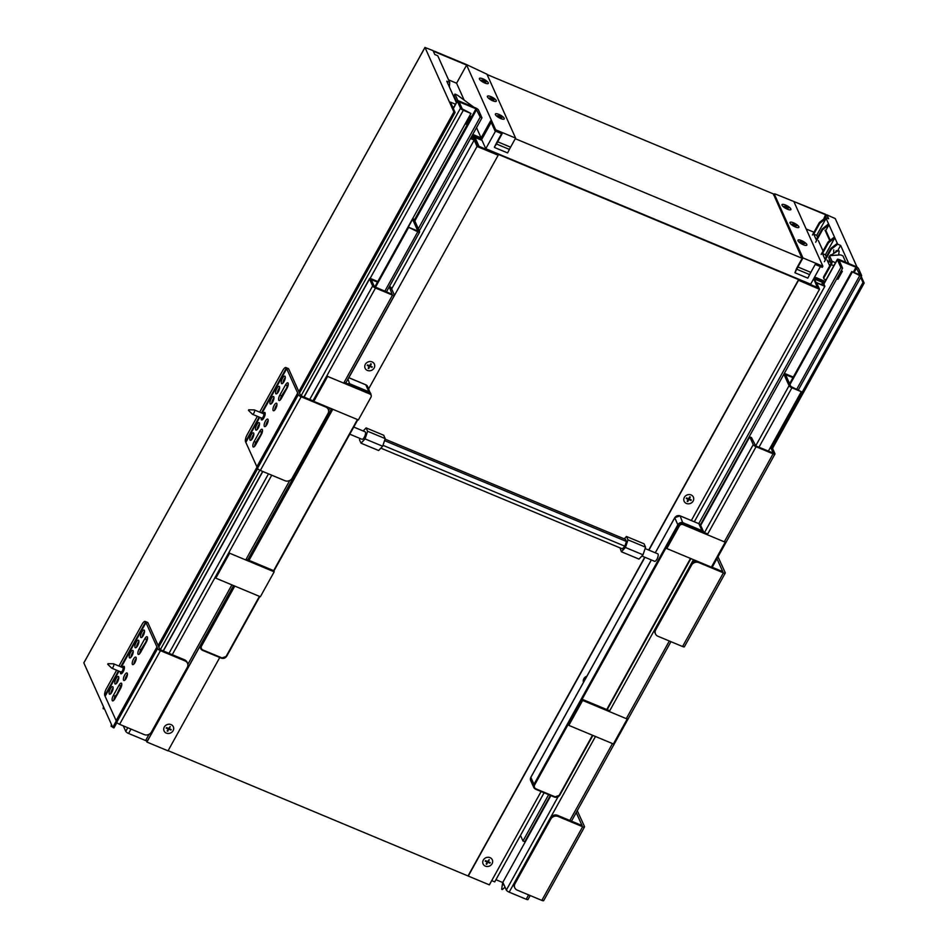 <?xml version="1.0" encoding="UTF-8"?>
<svg xmlns="http://www.w3.org/2000/svg" width="948" height="948" viewBox="0 0 948 948"><rect width="100%" height="100%" fill="white"/><g stroke="black" fill="none" stroke-linecap="round" stroke-linejoin="round"><path stroke-width="1.42" d="M684.409 646.382A2.702 0.782 -151 0 1 684.432 646.714A2.702 0.782 -151 0 1 682.56 646.512L657.924 636.25A5.415 4.835 -24.2 0 1 655.755 629.756L691.566 565.15A5.415 4.835 -24.2 0 1 698.771 562.579L723.395 572.841A2.702 0.782 29 0 0 725.267 573.042A2.702 0.782 29 0 0 725.244 572.711L718.003 556.784M721.464 571.134L722.056 570.068L722.897 571.739L711.486 566.975M716.949 558.692L722.056 570.068M696.91 561.109A5.415 4.835 155.8 0 0 691.068 564.036L691.566 565.15M655.755 629.756L655.258 628.643L691.068 564.036M655.258 628.643A5.415 4.835 155.8 0 0 655.009 632.814L655.506 633.928M722.032 571.371L722.423 570.672M543.678 900.268A2.702 0.782 -151 0 1 543.702 900.6A2.702 0.782 -151 0 1 541.829 900.399L517.205 890.125A5.415 4.835 -24.2 0 1 515.025 883.643L550.835 819.036A5.415 4.835 -24.2 0 1 558.04 816.453L582.664 826.727A2.702 0.782 29 0 0 584.537 826.929A2.702 0.782 29 0 0 584.513 826.597L577.273 810.67M580.733 825.021L581.325 823.954L582.167 825.613L557.543 815.351A5.415 4.835 155.8 0 0 550.338 817.923L550.835 819.036M576.218 812.566L581.325 823.954M515.025 883.643L514.527 882.529L550.338 817.923M514.527 882.529A5.415 4.835 155.8 0 0 514.278 886.7L514.776 887.814M581.302 825.258L581.693 824.559M823.859 284.068L837.368 259.705L840.864 267.478L842.618 268.213L839.122 260.356L856.008 267.253L859.848 274.802L851.754 271.566L859.753 275.584L796.794 389.154M837.368 259.705A2.702 0.782 -151 0 1 837.345 259.373A2.702 0.782 -151 0 1 839.217 259.574L855.641 266.412A2.702 0.782 -151 0 1 858.485 268.509L861.602 275.453A2.702 0.782 -151 0 1 861.625 275.785A2.702 0.782 -151 0 1 859.753 275.584M550.397 795.384L524.718 841.717L522.964 840.983L520.476 835.425M522.964 840.983L548.643 794.661M698.759 523.663L840.864 267.478M700.371 524.848L842.618 268.213M841.172 270.832L842.345 271.318L837.949 279.257L836.776 278.759M837.072 278.214L838.02 276.508M837.582 278.416L837.949 279.257M789.968 384.533L852.134 272.408M851.754 271.566L789.601 383.703M526.65 839.359L533.179 827.58M783.889 374.164L789.068 385.706L755.698 445.892M758.957 447.255L791.912 387.803A2.702 0.782 -151 0 1 789.068 385.706M768.342 451.165L801.297 391.714L790.822 386.44L785.584 374.697L792.966 377.624M791.912 387.803L801.297 391.714M793.275 377.079L785.679 373.915A2.702 0.782 -151 0 0 784.233 373.536M712.197 567.271L774.966 454.021A2.702 0.782 -151 0 0 774.943 453.689L771.826 446.745A2.702 0.782 -151 0 0 771.198 446.01M557.993 796.877L506.339 890.077L502.855 882.292L550.907 795.597M700.69 525.382L749.75 436.862L753.245 444.648L704.483 532.61M770.57 447.136L773.189 453.037L755.71 445.904L751.515 437.597L749.75 436.862M774.966 454.021A2.702 0.782 -151 0 1 773.094 453.819L724.722 541.095L725.22 542.209L711.391 567.141L666.823 548.56L679.396 525.891A2.702 2.417 -24.2 0 1 682.998 524.6L725.22 542.209M506.339 890.077A2.702 0.782 29 0 0 509.183 892.163L526.187 899.249A2.702 0.782 29 0 0 528.06 899.451L530.216 895.552M707.303 534.743L756.089 446.733A2.702 0.782 -151 0 1 753.245 444.648M756.089 446.733L773.094 453.819M366.106 427.904L367.611 431.269L385.208 438.604L383.691 435.239L366.106 427.904L363.179 430.985M367.611 431.269L365.063 438.912L382.66 446.247L385.208 438.604M365.063 438.912L361.01 443.178L378.608 450.513L382.66 446.247M361.01 443.178L359.505 439.801L359.956 438.438M384.544 440.607L626.438 541.474L625.502 539.388L385.03 439.114M380.859 448.143L622.35 548.845L624.862 546.202L382.968 445.323M624.862 546.202L626.438 541.474M626.474 536.485L644.059 543.82L645.576 547.186L627.979 539.85L626.474 536.485L624.222 538.855M645.576 547.186L643.028 554.817L625.443 547.482L627.979 539.85M643.028 554.817L638.976 559.083L621.39 551.748L625.443 547.482M620.039 547.873L621.39 551.748M353.746 427.05L365.122 431.79A4.065 1.398 112.6 0 1 364.305 437.206A4.065 1.398 112.6 0 1 361.994 439.291L349.788 434.196M645.114 548.548L657.746 553.822A4.065 1.398 112.6 0 1 656.928 559.237A4.065 1.398 112.6 0 1 654.618 561.311L641.903 556.014M707.729 533.973L682.465 523.438A2.702 2.417 155.8 0 0 678.863 524.718L677.844 524.765L533.973 784.316L530.856 777.372L651.371 559.96M592.5 735.245L559.308 795.111A3.389 3.022 -24.2 0 1 554.805 796.723L536.047 788.89A3.389 3.022 -24.2 0 1 534.684 784.837L666.302 547.387L666.823 548.56M666.302 547.387L678.555 525.287M609.718 710.775L582.119 699.269L582.641 700.43L627.209 719.022L613.392 743.955L568.824 725.374L582.641 700.43M669.335 641.002L626.711 717.909L627.209 719.022M568.29 724.201L568.824 725.374M772.549 448.357L864.161 283.085L861.234 276.484M857.051 267.158L835.247 218.561L826.905 214.864L828.659 218.751L825.72 217.53L837.309 243.363L830.922 248.364L824.961 259.136L822.461 253.578L828.434 242.818L834.821 237.806L825.4 254.799L826.277 256.766M830.27 255.616L838.399 250.545L839.158 251.03M829.263 258.97L829.026 261.695L830.01 260.641M830.673 255.593L830.744 254.763M830.827 262.442L829.026 261.695M848.756 263.544L840.615 245.413L837.499 251.042M825.21 217.933L826.905 214.864M838.66 255.012L839.134 251.161L838.388 250.71M825.4 254.799L822.461 253.578M830.922 248.364L831.301 249.206L824.393 261.672M837.309 243.363L837.688 244.193L831.301 249.206M821.146 254.443L828.054 241.977L834.441 236.964M835.425 252.192L836.302 250.592L837.451 251.066M828.054 241.977L828.434 242.818M840.615 245.413L837.688 244.193M860.701 277.432L862.988 282.516L771.885 446.875M864.161 283.085L862.988 282.516M825.992 279.861L824.547 279.269A1.351 1.209 -24.2 0 1 824.002 277.646L831.23 264.611L833.837 265.701M828.588 223.918L822.2 228.93L816.228 239.69L813.74 234.144L819.712 223.373L826.099 218.36L816.678 235.365L817.555 237.32M816.678 235.365L813.74 234.144M822.2 228.93L822.58 229.76L815.659 242.226M830.247 240.271L825.827 230.411L828.967 224.747L822.58 229.76M812.424 235.009L819.333 222.543L819.712 223.373M819.333 222.543L825.72 217.53M838.245 276.105L838.518 276.721M824.096 283.262L823.362 282.954L824.867 286.296L816.655 282.871L819.522 289.259L798.287 280.181L817.899 287.765M495.934 879.697L503.009 882.647L502.487 883.583A2.37 0.687 -151 0 0 502.464 883.655A2.37 0.687 -151 0 0 502.511 883.868A2.37 0.687 -151 0 0 504.206 885.314M835.508 262.703L831.989 261.233L829.701 256.138A2.702 0.782 -151 0 1 829.678 255.806A2.702 0.782 -151 0 1 830.033 255.64L840.035 254.917A2.702 0.782 -151 0 1 841.551 255.285L842.926 255.853L845.817 262.323M829.678 255.806L828.73 257.501A2.702 0.782 29 0 0 828.753 257.832L830.922 262.655L830.543 264.338L823.622 276.804A1.351 1.209 155.8 0 0 823.563 277.859L823.942 278.688M831.989 261.233A2.702 0.936 112.6 0 1 831.23 264.611M813.799 278.522L824.31 282.895M822.651 282.433L814.451 279.008L815.944 282.35L824.156 285.775L822.651 282.433L821.43 284.637M168.116 750.674L468.253 876.059L644.96 557.282M648.918 550.136L798.406 280.454M468.253 876.059L489.369 884.863L541.107 791.521M691.329 520.523L819.522 289.259M468.134 875.774L644.735 557.187M648.693 550.041L798.287 280.181M521.566 897.318L523.249 898.029M491.704 880.645L494.714 881.901L544.116 792.765M694.327 521.779L824.867 286.296M773.793 194.933L802.067 258.508L797.671 266.435A28.428 9.8 112.6 0 0 796.439 268.782L794.934 272.763L807.838 278.143L809.639 274.6A27.077 9.326 112.6 0 1 810.824 272.372L815.221 264.445L822.26 267.372L822.888 266.246L802.956 257.927L797.92 266.992A27.077 9.326 -67.4 0 0 796.747 269.22L794.934 272.763M773.663 195.181L774.279 193.878L775.215 193.984L825.732 214.367L823.646 219.166M824.523 282.516L814.012 278.131M825.151 281.378L814.64 277.006M774.291 194.044L802.956 257.927M825.992 214.923L793.855 201.521L822.888 266.246M833.707 253.128L833.719 249.845M829.749 240.65L825.08 230.246M818.349 240.579L823.042 251.03M827.083 260.025L829.701 265.855M806.179 228.989L813.965 232.236M280.335 399.89A4.065 1.398 112.6 0 1 281.615 395.837L286.723 387.922L287.268 385.635A4.065 1.398 112.6 0 1 288.275 384.189M285.514 384.912L279.85 395.103A4.065 1.398 -67.4 0 0 279.044 400.518A4.065 1.398 -67.4 0 0 281.355 398.444L287.007 388.242A4.065 1.398 -67.4 0 0 287.825 382.826A4.065 1.398 -67.4 0 0 285.514 384.912L287.268 385.635M259.752 431.376L254.1 441.578A4.065 1.398 -67.4 0 0 253.282 446.994A4.065 1.398 -67.4 0 0 255.593 444.908L261.245 434.705A4.065 1.398 -67.4 0 0 262.063 429.29A4.065 1.398 -67.4 0 0 259.752 431.376L261.506 432.11A4.065 1.398 112.6 0 1 262.525 430.665M254.574 446.354A4.065 1.398 112.6 0 1 255.853 442.313L260.961 434.397L261.506 432.11M288.216 384.805A4.74 1.635 -67.4 0 0 286.723 387.922M257.358 416.326L247.049 434.942A5.415 1.86 -67.4 0 0 245.532 441.697L256.861 466.736L297.696 393.076L286.367 368.025A5.415 1.86 -67.4 0 0 285.941 367.563A5.415 1.86 -67.4 0 0 282.86 370.336L259.669 412.155M245.899 442.301L259.74 417.321M262.051 413.15L286.734 368.63M285.147 376.51A4.065 1.398 -67.4 0 0 284.827 376.155A4.065 1.398 -67.4 0 0 281.971 379.366A4.065 1.398 -67.4 0 0 281.698 383.656A4.065 1.398 -67.4 0 0 284.293 381.025A4.065 1.398 -67.4 0 0 285.147 376.51M273.842 396.904A4.065 1.398 -67.4 0 0 273.522 396.56A4.065 1.398 -67.4 0 0 270.666 399.772A4.065 1.398 -67.4 0 0 270.393 404.061A4.065 1.398 -67.4 0 0 272.988 401.419A4.065 1.398 -67.4 0 0 273.842 396.904M259.397 422.974A4.065 1.398 -67.4 0 0 259.065 422.63A4.065 1.398 -67.4 0 0 256.221 425.842A4.065 1.398 -67.4 0 0 255.948 430.119A4.065 1.398 -67.4 0 0 258.543 427.489A4.065 1.398 -67.4 0 0 259.397 422.974M253.732 433.177A4.065 1.398 -67.4 0 0 253.412 432.833A4.065 1.398 -67.4 0 0 250.556 436.033A4.065 1.398 -67.4 0 0 250.284 440.322A4.065 1.398 -67.4 0 0 252.879 437.692A4.065 1.398 -67.4 0 0 253.732 433.177M261.198 417.926A4.065 1.398 -67.4 0 0 261.601 419.928A4.065 1.398 -67.4 0 0 264.196 417.286A4.065 1.398 -67.4 0 0 265.049 412.771A4.065 1.398 -67.4 0 0 264.729 412.427A4.065 1.398 -67.4 0 0 263.023 413.553M279.494 386.701A4.065 1.398 -67.4 0 0 279.174 386.357A4.065 1.398 -67.4 0 0 276.318 389.569A4.065 1.398 -67.4 0 0 276.046 393.858A4.065 1.398 -67.4 0 0 278.641 391.228A4.065 1.398 -67.4 0 0 279.494 386.701M268.035 419.443A4.065 1.398 -67.4 0 0 267.715 419.099A4.065 1.398 -67.4 0 0 264.859 422.298A4.065 1.398 -67.4 0 0 264.587 426.588A4.065 1.398 -67.4 0 0 267.182 423.957A4.065 1.398 -67.4 0 0 268.035 419.443M276.828 403.575A4.065 1.398 -67.4 0 0 276.508 403.22A4.065 1.398 -67.4 0 0 273.652 406.431A4.065 1.398 -67.4 0 0 273.38 410.721A4.065 1.398 -67.4 0 0 275.975 408.09A4.065 1.398 -67.4 0 0 276.828 403.575M262.466 431.269A4.74 1.635 -67.4 0 0 260.961 434.397M285.941 367.563L288.287 368.535A5.415 1.86 112.6 0 1 288.69 368.95L300.67 395.671L313.693 401.099M283.334 394.036A4.74 1.635 -67.4 0 0 280.727 399.416M276.911 405.199A4.74 1.635 -67.4 0 0 275.074 409.619M285.229 378.134A4.74 1.635 -67.4 0 0 283.393 382.542M273.925 398.539A4.74 1.635 -67.4 0 0 272.076 402.947M259.468 424.609A4.74 1.635 -67.4 0 0 257.631 429.017M253.815 434.812A4.74 1.635 -67.4 0 0 251.978 439.22M279.577 388.336A4.74 1.635 -67.4 0 0 277.74 392.745M268.118 421.066A4.74 1.635 -67.4 0 0 266.281 425.486M257.572 440.512A4.74 1.635 -67.4 0 0 254.965 445.88M274.683 410.081A4.065 1.398 112.6 0 1 276.97 404.595M265.89 425.948A4.065 1.398 112.6 0 1 268.177 420.462M283.002 383.016A4.065 1.398 112.6 0 1 285.289 377.529M277.349 393.219A4.065 1.398 112.6 0 1 279.636 387.732M271.697 403.421A4.065 1.398 112.6 0 1 273.984 397.935M257.24 429.491A4.065 1.398 112.6 0 1 259.527 423.993M251.587 439.682A4.065 1.398 112.6 0 1 253.874 434.196M256.861 466.736L257.489 468.359A2.702 0.782 29 0 0 260.333 470.445L284.969 480.719A5.415 4.835 155.8 0 0 292.174 478.148L327.984 413.541A5.415 4.835 155.8 0 0 325.804 407.048L301.168 396.774A2.702 0.782 -151 0 1 298.324 394.688L297.696 393.076M326.468 406.633A5.415 4.835 -24.2 0 1 327.735 408.256L328.233 409.37M245.532 441.697L259.171 417.084M261.482 412.913L286.367 368.025L288.725 369.009M256.991 467.246L297.826 393.574M139.605 653.765A4.065 1.398 112.6 0 1 140.885 649.724L145.992 641.808L146.537 639.521A4.065 1.398 112.6 0 1 147.556 638.075M144.783 638.786L139.119 648.989A4.065 1.398 -67.4 0 0 138.313 654.404A4.065 1.398 -67.4 0 0 140.624 652.319L146.276 642.116A4.065 1.398 -67.4 0 0 147.094 636.712A4.065 1.398 -67.4 0 0 144.783 638.786L146.537 639.521M119.021 685.262L113.369 695.453A4.065 1.398 -67.4 0 0 112.551 700.868A4.065 1.398 -67.4 0 0 114.862 698.795L120.515 688.592A4.065 1.398 -67.4 0 0 121.332 683.176A4.065 1.398 -67.4 0 0 119.021 685.262L120.775 685.996A4.065 1.398 112.6 0 1 121.794 684.551M113.855 700.24A4.065 1.398 112.6 0 1 115.123 696.188L116.841 694.398L120.775 685.996M147.497 638.679A4.74 1.635 -67.4 0 0 145.992 641.808M116.628 670.2L106.318 688.817A5.415 1.86 -67.4 0 0 104.801 695.583L116.13 720.622L156.965 646.951L145.637 621.912A5.415 1.86 -67.4 0 0 145.21 621.438A5.415 1.86 -67.4 0 0 142.129 624.222L118.95 666.041M105.169 696.188L119.01 671.196M121.32 667.025L146.004 622.516M144.416 630.384A4.065 1.398 -67.4 0 0 144.096 630.041A4.065 1.398 -67.4 0 0 141.24 633.252A4.065 1.398 -67.4 0 0 140.968 637.542A4.065 1.398 -67.4 0 0 143.563 634.899A4.065 1.398 -67.4 0 0 144.416 630.384M133.111 650.79A4.065 1.398 -67.4 0 0 132.791 650.447A4.065 1.398 -67.4 0 0 129.935 653.646A4.065 1.398 -67.4 0 0 129.663 657.936A4.065 1.398 -67.4 0 0 132.258 655.305A4.065 1.398 -67.4 0 0 133.111 650.79M118.666 676.86A4.065 1.398 -67.4 0 0 118.346 676.505A4.065 1.398 -67.4 0 0 115.49 679.716A4.065 1.398 -67.4 0 0 115.218 684.006A4.065 1.398 -67.4 0 0 117.813 681.375A4.065 1.398 -67.4 0 0 118.666 676.86M113.013 687.063A4.065 1.398 -67.4 0 0 112.682 686.707A4.065 1.398 -67.4 0 0 109.826 689.919A4.065 1.398 -67.4 0 0 109.565 694.209A4.065 1.398 -67.4 0 0 112.16 691.578A4.065 1.398 -67.4 0 0 113.013 687.063M120.467 671.812A4.065 1.398 -67.4 0 0 120.87 673.803A4.065 1.398 -67.4 0 0 123.465 671.172A4.065 1.398 -67.4 0 0 124.318 666.657A4.065 1.398 -67.4 0 0 123.998 666.314A4.065 1.398 -67.4 0 0 122.292 667.439M138.763 640.587A4.065 1.398 -67.4 0 0 138.444 640.244A4.065 1.398 -67.4 0 0 135.588 643.455A4.065 1.398 -67.4 0 0 135.315 647.733A4.065 1.398 -67.4 0 0 137.91 645.102A4.065 1.398 -67.4 0 0 138.763 640.587M127.305 673.329A4.065 1.398 -67.4 0 0 126.985 672.973A4.065 1.398 -67.4 0 0 124.129 676.185A4.065 1.398 -67.4 0 0 123.856 680.474A4.065 1.398 -67.4 0 0 126.451 677.844A4.065 1.398 -67.4 0 0 127.305 673.329M136.097 657.462A4.065 1.398 -67.4 0 0 135.777 657.106A4.065 1.398 -67.4 0 0 132.921 660.318A4.065 1.398 -67.4 0 0 132.661 664.607A4.065 1.398 -67.4 0 0 135.256 661.977A4.065 1.398 -67.4 0 0 136.097 657.462M121.735 685.155A4.74 1.635 -67.4 0 0 120.23 688.284M145.21 621.438L147.556 622.421A5.415 1.86 112.6 0 1 147.959 622.836L159.939 649.546L184.576 659.82A5.415 4.835 -24.2 0 1 187.005 662.131L187.503 663.245A5.415 4.835 155.8 0 0 185.073 660.934L160.449 650.66A2.702 0.782 -151 0 1 157.593 648.574L156.965 646.951M142.603 647.922A4.74 1.635 -67.4 0 0 139.996 653.302M136.18 659.085A4.74 1.635 -67.4 0 0 134.343 663.493M144.499 632.02A4.74 1.635 -67.4 0 0 142.662 636.428M133.194 652.425A4.74 1.635 -67.4 0 0 131.357 656.834M118.737 678.484A4.74 1.635 -67.4 0 0 116.9 682.904M113.085 688.686A4.74 1.635 -67.4 0 0 111.248 693.095M138.846 642.223A4.74 1.635 -67.4 0 0 137.01 646.631M127.388 674.952A4.74 1.635 -67.4 0 0 125.551 679.361M116.841 694.398A4.74 1.635 -67.4 0 0 114.234 699.766M133.952 663.967A4.065 1.398 112.6 0 1 136.239 658.481M125.16 679.835A4.065 1.398 112.6 0 1 127.447 674.348M142.271 636.902A4.065 1.398 112.6 0 1 144.558 631.415M136.619 647.105A4.065 1.398 112.6 0 1 138.906 641.606M130.966 657.296A4.065 1.398 112.6 0 1 133.253 651.809M116.509 683.366A4.065 1.398 112.6 0 1 118.796 677.879M110.857 693.569A4.065 1.398 112.6 0 1 113.144 688.082M116.13 720.622L116.758 722.246A2.702 0.782 29 0 0 119.602 724.331L144.238 734.605A5.415 4.835 155.8 0 0 151.443 732.022L187.254 667.416A5.415 4.835 155.8 0 0 187.503 663.245M104.801 695.583L118.441 670.959M120.752 666.788L145.637 621.912L147.995 622.883M116.26 721.132L157.095 647.46M466.76 121.024L470.137 116.106L467.293 121.237L467.672 122.079L470.812 116.391L466.724 123.773L465.515 123.264M301.049 395.826L460.491 108.191L457.374 101.246A2.702 0.782 29 0 1 457.351 100.903A2.702 0.782 29 0 1 459.223 101.104L475.635 107.953A2.702 0.782 29 0 1 478.479 110.039L481.975 117.825L480.209 117.09L476.014 108.783L459.128 101.886L462.245 108.913L470.955 113.452L463.335 110.276L370.087 278.499M460.491 108.191A2.702 0.782 29 0 0 463.335 110.276M419.289 230.909L481.975 117.825M418.317 228.741L480.209 117.09M465.207 123.821L467.103 124.603L471.5 116.675L469.604 115.881M466.724 123.773L467.103 124.603M309.735 399.452L372.659 285.941L369.542 278.996A2.702 0.782 29 0 1 369.519 278.665A2.702 0.782 29 0 1 371.391 278.866L377.802 281.544L470.955 113.452M476.014 108.783L414.383 219.972L419.62 231.644A2.702 0.782 29 0 1 419.644 231.987L386.429 291.913M384.817 291.237L417.772 231.786A2.702 0.782 29 0 0 419.644 231.987M417.772 231.786L408.019 227.034L417.867 231.004L412.427 219.035M375.432 287.327L408.387 227.864M374.78 287.007L408.019 227.034M414.383 219.983A2.702 0.782 29 0 0 412.724 218.502M147.45 740.412A2.702 0.782 -151 0 1 147.473 740.744A2.702 0.782 -151 0 1 145.601 740.542L128.596 733.456A2.702 0.782 -151 0 1 125.752 731.37L123.287 725.86M389.379 286.592L390.86 287.208L394.356 294.982A2.702 0.782 29 0 1 394.38 295.326L345.759 383.028M372.659 285.941A2.702 0.782 29 0 0 375.503 288.026L312.994 400.803M343.721 383.122L392.508 295.124A2.702 0.782 29 0 0 394.38 295.326M392.508 295.124L375.503 288.026M377.505 282.089L371.296 279.648L374.413 286.675L392.128 294.283L389.249 286.806M344.148 382.352L369.317 392.851A2.702 2.417 -24.2 0 1 370.538 394.013L371.059 395.174A2.702 2.417 155.8 0 0 369.85 394.013L327.629 376.415L313.8 401.348L358.368 419.928L370.929 397.259A2.702 2.417 155.8 0 0 371.059 395.174M313.302 400.234L313.8 401.348M327.119 375.301L327.629 376.415M246.148 559.166L273.664 570.637L274.185 571.81L229.617 553.217L215.788 578.162L260.356 596.742L274.185 571.81M229.12 552.115L229.617 553.217M215.291 577.048L215.788 578.162M434.492 51.678L466.629 65.08L495.662 129.793L515.605 138.1L486.94 74.217L466.38 64.523L434.243 51.121L433.971 52.626M501.622 133.668L497.427 141.24A28.428 9.8 -67.4 0 0 496.183 143.575L494.382 147.118L496.491 144.013A27.077 9.326 112.6 0 1 497.676 141.797L502.073 133.858L495.034 130.919L490.554 120.929L481.122 137.922L476.524 127.66M494.69 147.556L507.595 152.936L509.396 149.393A27.077 9.326 -67.4 0 1 510.581 147.177L515.605 138.1M495.662 129.793L495.034 130.919M472.756 134.438L481.122 137.922M472.128 135.576L480.494 139.06A1.351 1.209 155.8 0 0 482.295 138.42L491.194 122.363M433.722 52.069L434.243 51.121M466.629 65.08L456.581 83.211L448.57 79.869M464.153 100.085L456.581 83.211M298.916 391.524L453.902 111.923L424.988 47.483L83.91 662.794M116.9 722.483L113.938 727.934L112.753 727.365L83.839 662.925M424.988 47.483L433.07 50.635L434.812 54.522L437.751 55.742L449.708 82.405L446.781 81.184L456.403 102.621M449.708 82.405L449.388 87.003M453.902 111.923L455.076 112.409L450.454 102.135L455.502 104.233M466.452 121.569L467.672 122.079M473.81 107.195A2.702 0.782 29 0 0 473.526 106.97L458.121 95.665A2.702 0.782 29 0 0 456.32 94.646L454.945 94.065L453.997 95.772L456.77 101.946M457.943 100.749L454.945 94.065M470.492 138.527L474.178 140.055L477.045 146.442L498.162 155.247L478.1 146.656L473.858 137.211L474.901 137.65M476.18 137.934L471.926 135.955M471.82 136.133L473.147 136.69L474.64 140.02L470.599 138.337M219.758 657.509L168.009 750.852L146.904 742.047L199.815 646.583M348.852 377.707L477.045 146.442M368.665 388.858L498.162 155.247M146.904 742.047L146.336 740.803M473.147 136.69L471.926 138.894M391.643 288.95L474.178 140.055M817.638 288.251L813.716 278.688M478.681 146.904L479.001 146.336L817.946 287.682M474.427 138.491L475.007 137.448L479.001 146.336M482.046 140.387L475.007 137.448M820.411 266.601L810.659 284.187L485.779 148.718L495.531 131.132M774.078 194.222L487.082 74.548M801.949 258.223L515.285 138.692M481.466 139.095L485.779 148.718M483.314 860.061A5.072 4.539 155.8 0 0 489.571 866.022A5.072 4.539 155.8 0 0 487.995 857.265A5.072 4.539 155.8 0 0 483.314 860.061M487.272 862.052L485.21 861.199L485.53 860.63L487.58 861.483L489.263 859.741L488.173 861.732L490.223 862.585L489.903 863.154L487.734 862.016L486.751 864.28L486.17 864.031L487.272 862.052L485.317 861.009M489.903 863.154L487.853 862.301M489.038 859.646L488.173 861.732M487.734 862.016L486.265 863.853M586.883 676.22A5.072 4.539 155.8 0 0 583.494 682.335M790.857 208.939A5.072 1.469 29 0 0 786.342 205.396A5.072 1.469 29 0 0 782.017 204.649A5.072 1.469 29 0 0 785.75 208.394A5.072 1.469 29 0 0 790.905 209.567A5.072 1.469 29 0 0 790.857 208.939M786.425 207.565L788.748 207.956L786.556 207.849M786.816 207.375L787.255 208.347L784.174 206.273L786.105 206.854L785.667 205.882L786.686 207.091M798.832 226.726A5.072 1.469 29 0 0 794.317 223.171A5.072 1.469 29 0 0 789.992 222.424A5.072 1.469 29 0 0 793.725 226.169A5.072 1.469 29 0 0 798.88 227.342A5.072 1.469 29 0 0 798.832 226.726M794.4 225.351L796.723 225.731L794.531 225.624M794.791 225.15L795.23 226.122L792.149 224.048L794.08 224.629L793.642 223.657L794.661 224.866M501.67 889.271L502.262 889.568L501.67 889.271M173.105 730.695A5.072 4.539 -24.2 0 1 164.075 730.944A5.072 4.539 -24.2 0 1 173.342 726.784A5.072 4.539 -24.2 0 1 173.105 730.695M166.303 727.981L168.258 729.024L167.156 731.003L167.737 731.252L168.72 728.988L170.984 729.462M168.839 729.273L170.77 729.841M170.024 726.618L169.159 728.704L170.249 726.713L168.566 728.455L166.516 727.602L166.196 728.171L168.258 729.024M167.251 730.825L168.72 728.988M170.889 730.126L171.209 729.557L169.159 728.704M479.463 79.099A5.072 1.469 -151 0 1 479.427 78.471A5.072 1.469 -151 0 1 484.582 79.644A5.072 1.469 -151 0 1 488.303 83.388A5.072 1.469 -151 0 1 483.978 82.642A5.072 1.469 -151 0 1 479.463 79.099M483.409 80.853L481.584 80.094L484.653 82.168L484.227 81.184L486.051 81.955M486.146 81.765L483.077 79.691L483.516 80.663M107.728 664.275L108.001 663.683L107.728 664.275M108.001 663.683L113.523 663.801A2.37 0.818 112.6 0 1 113.63 663.825A2.37 0.818 112.6 0 1 113.476 666.325A2.37 0.818 112.6 0 1 111.805 668.198A2.37 0.818 112.6 0 1 111.722 668.139A2.37 0.818 112.6 0 1 111.627 667.996M120.858 671.848A2.37 0.818 -67.4 0 0 121.048 672.049A2.37 0.818 -67.4 0 0 122.719 670.177A2.37 0.818 -67.4 0 0 122.873 667.676L113.63 663.825M121.403 673.767L120.787 671.942A2.5 0.865 -67.4 0 0 122.41 670.911A2.5 0.865 -67.4 0 0 123.122 667.759A2.5 0.865 -67.4 0 0 122.612 667.57L124.342 666.717M248.459 410.389L248.732 409.797L248.459 410.389M248.732 409.797L254.254 409.915A2.37 0.818 112.6 0 1 254.36 409.939A2.37 0.818 112.6 0 1 254.206 412.439A2.37 0.818 112.6 0 1 252.535 414.312A2.37 0.818 112.6 0 1 252.452 414.252A2.37 0.818 112.6 0 1 252.358 414.11M261.589 417.961A2.37 0.818 -67.4 0 0 261.778 418.163A2.37 0.818 -67.4 0 0 263.449 416.291A2.37 0.818 -67.4 0 0 263.603 413.79L254.36 409.939M262.134 419.881L261.518 418.056A2.5 0.865 -67.4 0 0 263.141 417.025A2.5 0.865 -67.4 0 0 263.852 413.885A2.5 0.865 -67.4 0 0 263.343 413.684L265.073 412.83M684.361 497.368A5.072 4.539 155.8 0 0 690.618 503.341A5.072 4.539 155.8 0 0 689.03 494.572A5.072 4.539 155.8 0 0 684.361 497.368M688.307 499.359L686.257 498.506L686.565 497.937L688.627 498.802L689.717 496.811L690.31 497.06L689.208 499.039L691.258 499.892L690.95 500.461L688.769 499.335L687.798 501.587L687.205 501.35L688.189 499.086L686.364 498.328M690.95 500.461L688.9 499.608M690.085 496.965L689.208 499.039M688.769 499.335L687.312 501.16M374.14 368.002A5.072 4.539 -24.2 0 1 365.11 368.251A5.072 4.539 -24.2 0 1 374.377 364.091A5.072 4.539 -24.2 0 1 374.14 368.002M367.35 365.3L369.175 366.058L368.191 368.322L368.784 368.559L369.756 366.295L372.019 366.769M369.886 366.58L371.806 367.16M371.071 363.937L370.194 366.011L371.296 364.032L370.715 363.783L369.613 365.762L367.563 364.909L367.243 365.478L369.293 366.331M368.298 368.132L369.756 366.295M371.936 367.433L372.244 366.864L370.194 366.011M487.45 96.874A5.072 1.469 -151 0 1 487.402 96.246A5.072 1.469 -151 0 1 492.557 97.419A5.072 1.469 -151 0 1 496.278 101.163A5.072 1.469 -151 0 1 491.953 100.417A5.072 1.469 -151 0 1 487.45 96.874M491.384 98.628L489.559 97.869L492.628 99.943L492.202 98.971L494.026 99.73M494.121 99.54L491.052 97.466L491.491 98.45M111.71 726.654L111.117 726.381L111.71 726.654M103.735 708.879L103.142 708.606L103.735 708.879M806.807 244.501A5.072 1.469 29 0 0 802.292 240.946A5.072 1.469 29 0 0 797.967 240.2A5.072 1.469 29 0 0 801.7 243.944A5.072 1.469 29 0 0 806.855 245.129A5.072 1.469 29 0 0 806.807 244.501M802.375 243.126L804.698 243.506L802.506 243.399M802.766 242.925L803.205 243.897L802.612 243.648L800.005 241.55L802.055 242.404L801.617 241.432L802.209 241.669L802.648 242.641M495.425 114.649A5.072 1.469 -151 0 1 495.377 114.021A5.072 1.469 -151 0 1 500.532 115.194A5.072 1.469 -151 0 1 504.253 118.938A5.072 1.469 -151 0 1 499.928 118.192A5.072 1.469 -151 0 1 495.425 114.649M499.359 116.403L497.534 115.644L500.615 117.718L500.177 116.746L502.002 117.505M502.096 117.315L499.608 115.49L499.027 115.253L499.466 116.225M698.771 562.579L698.38 561.714M682.56 646.512L723.395 572.841M558.04 816.453L557.543 815.351M541.829 900.399L582.664 826.727M853.271 272.206L856.008 267.253M856.719 267.774L854.077 272.538M612.479 743.576L569.855 820.482M528.605 894.888L526.187 899.249M509.183 892.163L595.474 736.489M609.291 711.545L693.486 559.676M678.863 524.718L679.396 525.891M682.465 523.438L682.998 524.6M700.714 525.453L698.842 523.663L702.018 530.655L683.247 522.834A4.065 3.626 155.8 0 0 677.844 524.765L674.727 517.738L655.293 552.791L674.727 517.821A4.065 3.626 -24.2 0 1 680.131 515.89L698.901 523.711A4.065 3.626 -24.2 0 1 700.714 525.453L703.807 532.326M530.927 777.253L530.856 777.372A4.065 3.626 -24.2 0 0 530.667 780.5L530.856 777.289L651.335 559.936M698.842 523.663L680.072 515.831L683.058 523.675M703.795 532.326A4.065 3.626 155.8 0 0 702.018 530.655L701.828 531.508M530.667 780.5L533.783 787.444A4.065 3.626 155.8 0 1 533.973 784.316L534.684 784.837M559.308 795.111L592.856 735.399M690.902 558.597L607.147 709.708L690.867 558.585M690.511 558.431L606.744 709.542M554.805 796.723L535.739 789.246M554.509 797.067A4.065 3.626 155.8 0 0 559.699 795.206M536.047 788.89L535.608 789.186A4.065 3.626 155.8 0 1 533.783 787.444L535.656 789.246L554.426 797.067L559.782 795.159L592.903 735.411M772.525 448.309L864.09 283.12M828.753 257.832L829.701 256.138M824.002 277.646L823.622 276.804M809.639 274.6L796.747 269.22M810.824 272.372L797.92 266.992M279.85 395.103L281.615 395.837M254.1 441.578L255.853 442.313M325.804 407.048L325.413 406.194M260.333 470.445L301.168 396.774M257.489 468.359L298.324 394.688M139.119 648.989L140.885 649.724M113.369 695.453L115.123 696.188M185.073 660.934L184.576 659.82M119.602 724.331L160.449 650.66M116.758 722.246L157.593 648.574M457.374 101.246L453.334 108.534M160.319 649.7L259.811 470.208M414.833 220.967L476.726 109.316M408.256 227.141L412.629 219.249M369.542 278.996L304.083 397.082M262.833 471.488L163.352 650.968M125.752 731.37L127.767 727.732M169.005 653.326L268.497 473.846M271.744 475.209L172.263 654.689M131.014 729.083L128.596 733.456M145.601 740.542L149.049 734.321M187.834 664.37L231.893 584.869M245.722 559.936L289.78 480.446M328.565 410.484L329.904 408.055M369.317 392.851L369.85 394.013M234.784 586.077L201.592 645.944A3.389 3.022 155.8 0 0 202.955 649.996L221.725 657.817A3.389 3.022 155.8 0 0 226.228 656.217L259.408 596.351M365.679 384.758L348.722 377.695M348.734 377.659L365.75 384.758L367.634 386.559A4.065 3.626 155.8 0 0 365.81 384.817L368.926 391.761A4.065 3.626 -24.2 0 1 371.024 395.091M347.537 383.762A4.065 3.626 -24.2 0 1 350.156 383.94L368.926 391.761L368.736 392.602M347.963 379.046L349.966 384.781M357.775 419.68L273.853 571.087L357.823 419.703M259.776 596.493L226.228 656.217M273.664 570.637L357.42 419.537M201.592 645.944L200.881 645.422L233.966 585.734M332.784 409.263L249.028 560.375M248.222 560.031L331.978 408.92M202.955 649.996L202.517 650.292A4.065 3.626 -24.2 0 1 200.881 645.422L200.632 644.853M221.725 657.817L202.647 650.34M226.619 656.3A4.065 3.626 -24.2 0 1 221.417 658.161M496.491 144.013L509.396 149.393M497.676 141.797L510.581 147.177M112.753 727.365L116.248 721.061M158.186 645.41L256.979 467.174M453.843 107.243L452.504 106.674M455.004 112.539L299.556 392.97M257.631 468.596L158.826 646.844M684.432 646.714L725.267 573.042M543.702 900.6L584.537 826.929M823.776 283.867L837.345 259.373M798.406 389.829L861.625 275.785M571.466 821.158L670.947 641.678M674.727 517.738L680.072 515.831M774.279 193.878L773.651 195.015M457.351 100.903L453.239 108.321M331.516 408.73L247.748 559.841M233.504 585.544L147.473 740.744M369.519 278.665L303.917 397.022M262.667 471.417L163.186 650.897M367.634 386.559L371.035 395.126M259.811 596.517L226.691 656.265L221.334 658.173L202.576 650.34L199.755 646.429M455.076 112.492L299.58 393.017M257.666 468.632L158.849 646.903M116.936 722.518L113.938 727.934M424.977 47.4L83.839 662.842M502.262 889.568L505.059 887.21M501.67 889.248L502.464 883.655M107.74 664.299L111.722 668.139M111.805 668.198L121.048 672.049M248.471 410.413L252.452 414.252M252.535 414.312L261.778 418.163M111.117 726.381L111.402 724.343M103.142 708.606L103.427 706.568"/></g></svg>
